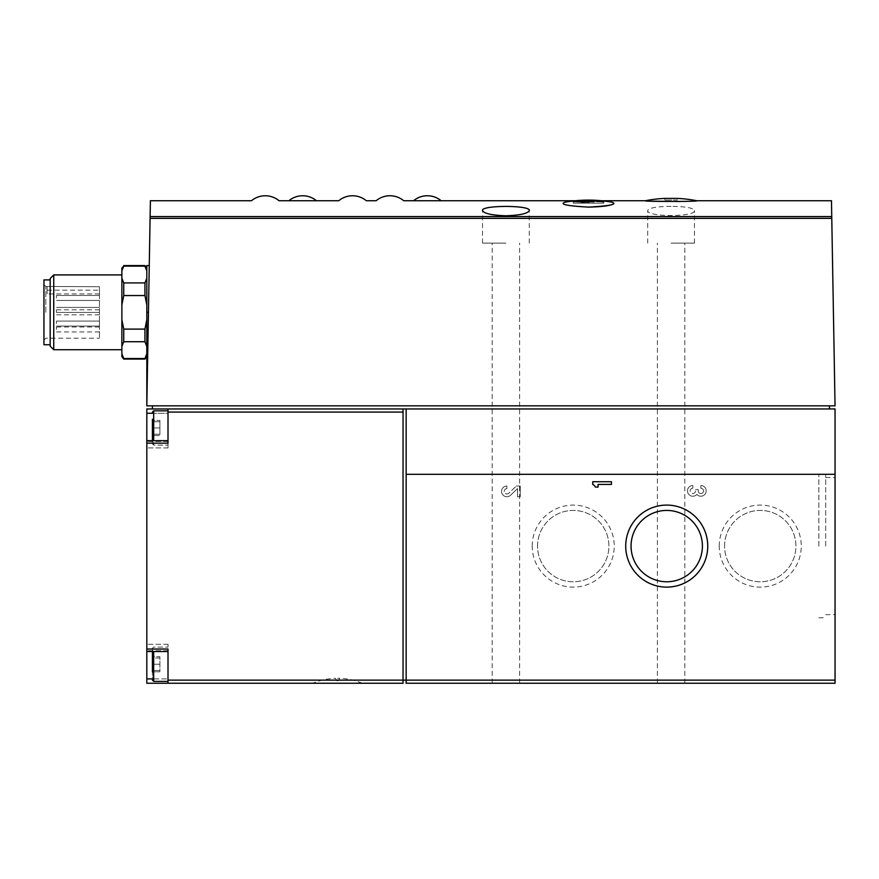 <?xml version="1.0" encoding="UTF-8"?>
<svg xmlns="http://www.w3.org/2000/svg" width="879" height="879" viewBox="0 0 879 879"><rect width="100%" height="100%" fill="white"/><g stroke="black" fill="none" stroke-linecap="round" stroke-linejoin="round"><path stroke-width="0.66" stroke-dasharray="4.39 3.3" d="M696.794 200.742L679.654 201.533M652.317 201.159L645.395 200.742M664.865 200.049L664.865 198.39L677.324 198.39L677.324 200.049L664.865 200.049L677.324 200.049M316.462 200.742L288.872 200.742M441.137 200.742L413.548 200.742M588.49 207.114C566.45 205.884 558.791 204.203 565.527 202.082C572.152 200.808 604.73 200.797 611.454 202.082C614.663 202.664 614.97 203.445 612.41 204.422M611.454 202.082C604.829 200.808 572.262 200.797 565.527 202.082A134.652 134.652 0 0 1 611.454 202.082M150.397 200.742L150.089 218.355L831.776 218.355L831.468 200.742M671.095 206.378C656.822 206.488 649.021 207.862 647.713 210.499C646.043 217.168 696.135 217.168 694.476 210.499C693.168 207.862 685.367 206.488 671.095 206.378M152.419 420.404L152.419 427.963C154.264 426.315 154.264 423.799 152.419 420.404L152.419 419.239L152.419 420.404C154.264 422.151 154.264 422.151 152.419 420.404C154.264 422.151 154.264 422.151 152.419 420.404C154.264 423.799 154.264 426.315 152.419 427.963L152.419 420.404L152.419 427.963C154.264 429.622 154.264 432.138 152.419 435.523L152.419 427.963C154.264 426.315 154.264 423.799 152.419 420.404L152.419 427.963C154.264 429.622 154.264 432.138 152.419 435.523L152.419 436.698L152.419 435.523C154.264 433.786 154.264 433.786 152.419 435.523C154.264 433.786 154.264 433.786 152.419 435.523C154.264 433.786 154.264 433.786 152.419 435.523C154.264 433.786 154.264 433.786 152.419 435.523C154.264 432.138 154.264 429.622 152.419 427.963L152.419 435.523C154.264 432.138 154.264 429.622 152.419 427.963L152.419 436.698L152.419 427.963C154.264 426.315 154.264 423.799 152.419 420.404C154.264 422.151 154.264 422.151 152.419 420.404C154.264 422.151 154.264 422.151 152.419 420.404L159.901 420.404L152.419 420.404L159.901 420.404L159.901 427.963L159.901 420.404L152.419 420.404M152.419 671.798L159.901 671.798L152.419 671.798C154.264 668.403 154.264 665.886 152.419 664.238L152.419 671.798C154.264 668.403 154.264 665.886 152.419 664.238L152.419 671.798C154.264 670.062 154.264 670.062 152.419 671.798C154.264 670.062 154.264 670.062 152.419 671.798L152.419 672.962L153.858 670.468L159.901 670.468L159.901 664.238L159.901 671.798L159.901 670.468L159.901 671.798L159.901 670.468L153.858 670.468L152.419 672.962L152.419 648.339L152.419 680.137L152.419 664.238C154.264 665.886 154.264 668.403 152.419 671.798C154.264 670.062 154.264 670.062 152.419 671.798C154.264 670.062 154.264 670.062 152.419 671.798L152.419 664.238C154.264 662.59 154.264 660.063 152.419 656.679L159.901 656.679L152.419 656.679L159.901 656.679L159.901 671.798L159.901 656.679L159.901 664.238L159.901 656.679L152.419 656.679C154.264 658.415 154.264 658.415 152.419 656.679C154.264 658.415 154.264 658.415 152.419 656.679L152.419 664.238C154.264 662.59 154.264 660.063 152.419 656.679L152.419 655.514L152.419 656.679C154.264 658.415 154.264 658.415 152.419 656.679C154.264 658.415 154.264 658.415 152.419 656.679C154.264 660.063 154.264 662.59 152.419 664.238L152.419 656.679L152.419 664.238C154.264 665.886 154.264 668.403 152.419 671.798L152.419 664.238C154.264 662.59 154.264 660.063 152.419 656.679L152.419 655.514L153.858 658.008L152.419 655.514M168.01 651.537L168.01 649.043L168.01 651.537L146.815 651.537L146.815 443.159L168.01 443.159L168.01 408.955L168.01 413.284L146.815 413.284L146.815 408.955M146.815 413.284L146.815 443.159M146.815 651.537L146.815 683.247L403.032 683.247L403.032 408.955L403.032 680.137L403.032 408.955L835.05 408.955L835.05 683.247L406.153 683.247L406.153 408.955M45.818 312.331L45.818 286.455L45.818 312.331M99.437 286.73L99.437 338.195L99.437 286.73L99.437 293.938L99.437 286.73L47.07 286.455L99.437 286.73M99.437 309.935L99.437 312.43L99.437 309.935M99.437 323.571L99.437 321.077L99.437 323.571M99.437 297.948L99.437 295.454L99.437 297.948M99.437 329.471L99.437 326.977L99.437 329.471M99.437 312.331L99.437 309.837L99.437 312.331M121.873 356.588L121.873 268.062M121.873 312.331L121.873 274.918L121.873 312.331M121.873 304.925L123.741 295.542L123.741 282.928L121.873 278.236M144.936 265.568L144.936 266.139L123.741 266.139L123.741 265.568M121.873 346.414L123.741 341.722L123.741 329.109L121.873 319.725M123.741 359.082L121.873 353.819M123.741 282.928L144.936 282.928L144.936 295.542L146.815 304.925L146.815 278.236L146.815 319.725L144.936 329.109L123.741 329.109M123.741 295.542L144.936 295.542M123.741 341.722L144.936 341.722L144.936 329.109M123.741 358.511L144.936 358.511L144.936 359.082M144.936 266.139L146.815 270.831L146.815 278.236L144.936 282.928M146.815 346.414L146.815 319.725L146.815 356.588L146.815 346.414L144.936 341.722M53.74 349.732L53.74 274.918M43.95 344.744L43.95 279.907M50.18 346.172L50.18 278.478M671.095 683.247L684.807 683.247L671.095 683.247M505.897 683.247L492.174 683.247L505.897 683.247M692.839 488.219A2.67 2.67 0 0 0 690.158 490.889A2.67 2.67 0 0 0 692.839 493.558A2.67 2.67 0 0 0 695.509 490.889L695.509 489.548L695.509 490.889A2.67 2.67 0 0 1 692.839 493.558A2.67 2.67 0 0 1 690.158 490.889A2.67 2.67 0 0 1 692.839 488.219L692.839 485.538A5.34 5.34 0 0 0 687.96 493.086A5.34 5.34 0 0 0 696.838 494.416A5.34 5.34 0 0 0 705.716 493.086A5.34 5.34 0 0 0 700.849 485.538L700.849 488.219A2.67 2.67 0 0 1 703.519 490.889A2.67 2.67 0 0 1 700.849 493.558A2.67 2.67 0 0 1 698.179 490.889L698.179 489.548L695.509 489.548L698.179 489.548L698.179 490.889A2.67 2.67 0 0 0 700.849 493.558A2.67 2.67 0 0 0 703.519 490.889A2.67 2.67 0 0 0 700.849 488.219L700.849 485.538A5.34 5.34 0 0 1 705.716 493.086A5.34 5.34 0 0 1 696.838 494.416A5.34 5.34 0 0 1 687.96 493.086A5.34 5.34 0 0 1 692.839 485.538L692.839 488.219M506.875 488.691A2.67 2.67 0 0 0 504.392 492.361A2.67 2.67 0 0 0 508.71 493.295L516.358 486.021L508.71 493.295A2.67 2.67 0 0 1 504.392 492.361A2.67 2.67 0 0 1 506.875 488.691L506.875 486.021A5.34 5.34 0 0 0 501.909 493.35A5.34 5.34 0 0 0 510.556 495.24L517.555 488.57L517.555 496.712L520.236 496.712L520.236 486.021L516.358 486.021L520.236 486.021L520.236 496.712L517.555 496.712L517.555 488.57L510.556 495.24A5.34 5.34 0 0 1 501.909 493.35A5.34 5.34 0 0 1 506.875 486.021L506.875 488.691M532.213 546.101A41.005 41.005 0 0 1 593.721 510.589A41.005 41.005 0 0 1 593.721 581.623A41.005 41.005 0 0 1 532.213 546.101M719.231 546.101A41.005 41.005 0 0 1 780.75 510.589A41.005 41.005 0 0 1 780.75 581.623A41.005 41.005 0 0 1 719.231 546.101M337.569 683.247L362.258 683.247L337.569 683.247M168.01 683.247L168.01 678.918L168.01 683.247L168.01 680.137L835.05 680.137M146.815 649.043L168.01 649.043L168.01 680.137M835.05 546.101L835.05 477.528L835.05 546.101M152.419 413.284L168.01 413.284L168.01 447.916L168.01 408.955L829.435 408.955L403.032 408.955M831.776 218.355L835.05 405.834L146.815 405.834L150.089 218.355M829.435 408.955L829.435 405.834L152.419 405.834L829.435 405.834M168.01 408.955L152.419 408.955L168.01 408.955L152.419 408.955L152.419 405.834M148.441 312.331L146.815 405.834L148.441 312.331L146.815 312.331L146.815 265.568M146.815 405.834L146.815 312.331M146.815 319.725L146.815 304.925M146.815 278.236L146.815 270.831M56.421 309.935L56.421 312.43L56.421 309.935M56.421 323.571L56.421 321.077L56.421 323.571M56.421 297.948L56.421 295.454L56.421 297.948M56.421 329.471L56.421 326.977L56.421 329.471M56.421 312.331L56.421 309.837L56.421 312.331M47.07 286.73L47.07 290.191L47.07 286.73M47.07 290.191L47.07 293.938L47.07 290.191L99.437 290.191L47.07 290.191M168.01 427.963L168.01 445.115L168.01 427.963M168.01 440.665L168.01 447.916L168.01 440.665L146.815 440.665M146.815 678.918L168.01 678.918L168.01 644.285L168.01 678.918L152.419 678.918M168.01 664.238L168.01 681.379L168.01 664.238M152.419 664.238L159.901 664.238L152.419 664.238L159.901 664.238L152.419 664.238L152.419 651.537M152.419 440.665L152.419 443.862L152.419 440.665M159.901 427.963L152.419 427.963L159.901 427.963L159.901 435.523L152.419 435.523L159.901 435.523L159.901 420.404L159.901 427.963L152.419 427.963L159.901 427.963L159.901 435.523L152.419 435.523L159.901 435.523L159.901 427.963M505.897 243.131L482.516 243.131L505.897 243.131M671.095 243.131L694.476 243.131L671.095 243.131M573.284 201.862A133.773 133.773 0 0 1 595.325 201.17A133.729 94.558 -90 0 0 588.062 202.038A132.729 132.729 0 0 1 594.292 202.17A133.136 94.141 90 0 1 603.763 201.632A134.652 95.207 90 0 0 594.292 200.291A134.608 134.608 0 0 0 588.062 200.17A134.619 95.196 -90 0 1 595.325 200.742A134.201 134.201 0 0 0 573.284 201.423L573.284 201.632M582.755 202.159L582.755 203.17L588.996 203.17L573.284 203.17L582.755 203.17L582.755 200.61M588.996 200.17L588.996 203.17L581.733 203.17L588.996 203.17L588.996 202.038M581.733 201.17L581.733 203.17L603.763 203.17L581.733 203.17L581.733 202.038M603.763 203.17L573.284 203.17L603.763 203.17L603.763 201.632M573.284 203.17L573.284 201.423M588.062 202.038L588.062 200.17M594.292 202.17L594.292 200.291M724.571 546.101A35.676 35.676 0 0 1 778.08 515.204A35.676 35.676 0 0 1 778.08 576.998A35.676 35.676 0 0 1 724.571 546.101A35.676 35.676 0 0 1 778.08 515.204A35.676 35.676 0 0 1 778.08 576.998A35.676 35.676 0 0 1 724.571 546.101M537.541 546.101A35.676 35.676 0 0 1 591.062 515.204A35.676 35.676 0 0 1 591.062 576.998A35.676 35.676 0 0 1 537.541 546.101A35.676 35.676 0 0 1 591.062 515.204A35.676 35.676 0 0 1 591.062 576.998A35.676 35.676 0 0 1 537.541 546.101M631.056 546.101A35.676 35.676 0 0 1 684.565 515.204A35.676 35.676 0 0 1 684.565 576.998A35.676 35.676 0 0 1 631.056 546.101M592.732 481.736L592.732 484.406A5.34 5.34 0 0 1 595.402 487.076L598.072 487.076L598.072 484.406L611.432 484.406L611.432 481.736L592.732 481.736M818.843 546.101L818.843 474.407L818.843 546.101M825.7 546.101L825.7 474.407L825.7 546.101M337.569 678.302L339.766 678.302L337.569 678.302M337.569 680.753L336.789 680.753L337.569 680.753M150.111 216.575L831.743 216.575M406.153 474.308L835.05 474.308M168.01 412.075L403.032 412.075M168.01 441.467L146.815 441.467L168.01 441.467M168.01 650.735L146.815 650.735L168.01 650.735M152.419 680.137L153.671 681.379L153.671 651.537M153.671 440.665L153.671 410.823L153.671 445.115L153.671 410.823L152.419 412.075M575.547 200.742L601.434 200.742M153.858 421.733L152.419 419.239L153.858 421.733L159.901 421.733L153.858 421.733M153.858 434.204L152.419 436.698L153.858 434.204L159.901 434.204L153.858 434.204M43.95 340.063L45.818 338.195L99.437 338.195M43.95 284.587L45.818 286.455L47.07 286.455M99.437 307.441L56.421 307.441L99.437 307.441M99.437 312.43L56.421 312.43L99.437 312.43M99.437 321.077L56.421 321.077L99.437 321.077M99.437 326.065L56.421 326.065L99.437 326.065M99.437 295.454L56.421 295.454L99.437 295.454M99.437 300.442L56.421 300.442L99.437 300.442M99.437 326.977L56.421 326.977M99.437 331.965L56.421 331.965M99.437 309.837L56.421 309.837M99.437 314.814L56.421 314.814M99.437 293.938L47.07 293.938M168.01 447.916L146.815 447.916L168.01 447.916M168.01 644.285L146.815 644.285L168.01 644.285M153.671 647.098L152.419 648.339L153.671 647.098L168.01 647.098L153.671 647.098M153.671 681.379L168.01 681.379M153.671 445.115L152.419 443.862L153.671 445.115L168.01 445.115L153.671 445.115M153.671 410.823L168.01 410.823M159.901 658.008L153.858 658.008L159.901 658.008M519.61 683.247L519.61 243.131M492.174 683.247L492.174 243.131M529.268 243.131L529.268 210.499M482.516 243.131L482.516 210.499M684.807 683.247L684.807 243.131M657.382 683.247L657.382 243.131M694.476 243.131L694.476 210.499M647.713 243.131L647.713 210.499M818.843 617.794L825.7 617.794M818.843 474.407L825.7 474.407M825.7 614.674L835.05 614.674M825.7 477.528L835.05 477.528M362.258 683.247A63.585 63.585 0 0 0 339.766 678.302L338.349 680.753M336.789 680.753L335.371 678.302A63.585 63.585 0 0 0 312.891 683.247"/><path stroke-width="1.32" d="M645.395 200.742C641.582 201.676 700.497 201.687 696.794 200.742A133.663 133.663 0 0 0 677.324 198.39L664.865 198.39A133.663 133.663 0 0 0 645.395 200.742L601.434 200.742M679.654 201.533L652.317 201.159M288.872 200.742L316.462 200.742A21.568 21.568 0 0 0 288.872 200.742L279.05 200.742A21.568 21.568 0 0 0 251.46 200.742L150.397 200.742L150.111 216.575L831.743 216.575L835.05 405.834L146.815 405.834L150.111 216.575M413.548 200.742L441.137 200.742A21.568 21.568 0 0 0 413.548 200.742L403.736 200.742A21.568 21.568 0 0 0 376.146 200.742L366.334 200.742A21.568 21.568 0 0 0 338.745 200.742L316.462 200.742M612.41 204.422C608.477 205.95 600.511 206.851 588.49 207.114C610.542 205.884 618.19 204.203 611.454 202.082A134.652 134.652 0 0 0 565.527 202.082C558.791 204.203 566.45 205.884 588.49 207.114M696.794 200.742L831.468 200.742L831.743 216.575M505.897 215.784C491.592 215.278 483.791 213.509 482.516 210.499C480.89 205.082 530.883 205.082 529.268 210.499C527.993 213.52 520.203 215.278 505.897 215.784M152.419 419.239L152.419 440.665L152.419 419.239M152.419 655.514L152.419 664.238M152.419 671.798L152.419 651.537M152.419 678.918L146.815 678.918L146.815 683.247L403.032 683.247L403.032 680.137L406.153 680.137L406.153 683.247L835.05 683.247L835.05 408.955L406.153 408.955L406.153 680.137L835.05 680.137M146.815 678.918L146.815 408.955L152.419 408.955L146.815 408.955M123.741 265.568L144.936 265.568L144.936 266.139L123.741 266.139L121.873 270.831L123.741 266.139L121.873 268.062L121.873 356.588L123.741 359.082L144.936 359.082L146.815 353.819L144.936 358.511L123.741 358.511L123.741 359.082M121.873 278.236L123.741 282.928L123.741 295.542L121.873 304.925M121.873 353.819L123.741 358.511M121.873 319.725L123.741 329.109L123.741 341.722L121.873 346.414M123.741 282.928L144.936 282.928L144.936 295.542L123.741 295.542M123.741 341.722L144.936 341.722L144.936 329.109L146.815 319.725M123.741 329.109L144.936 329.109M144.936 282.928L146.815 278.236M146.815 304.925L144.936 295.542M146.815 270.831L144.936 266.139M146.815 346.414L144.936 341.722M53.74 349.732L50.18 346.172L50.18 278.478L53.74 274.918L53.74 349.732L121.873 349.732M50.18 279.907L43.95 279.907L43.95 344.744L50.18 344.744M592.732 481.736L592.732 484.406A5.34 5.34 0 0 1 595.402 487.076L598.072 487.076L598.072 484.406L611.432 484.406L611.432 481.736L592.732 481.736M625.716 546.101A41.005 41.005 0 0 1 687.235 510.589A41.005 41.005 0 0 1 687.235 581.623A41.005 41.005 0 0 1 625.716 546.101M168.01 683.247L168.01 649.043L146.815 649.043M152.419 405.834L152.419 408.955L403.032 408.955L403.032 680.137L168.01 680.137M146.815 443.159L168.01 443.159L168.01 412.075L403.032 412.075M403.032 408.955L406.153 408.955M168.01 408.955L168.01 412.075M829.435 405.834L829.435 408.955M149.265 265.568L146.815 265.568L146.815 405.834M573.284 201.632A134.652 95.207 -90 0 1 582.755 200.291A134.608 134.608 0 0 1 588.996 200.17A134.619 95.196 90 0 0 581.733 200.731A134.201 134.201 0 0 1 603.763 201.434L603.763 201.873A133.773 133.773 0 0 0 581.733 201.17A133.74 94.569 90 0 1 588.996 202.038A132.729 132.729 0 0 0 582.755 202.159A133.147 94.152 -90 0 0 573.284 201.632M581.733 202.038L581.733 200.731M631.056 546.101A35.676 35.676 0 0 1 684.565 515.204A35.676 35.676 0 0 1 684.565 576.998A35.676 35.676 0 0 1 631.056 546.101M406.153 474.308L835.05 474.308M150.089 218.355L831.776 218.355M148.441 312.331L146.815 312.331M152.419 413.284L146.815 413.284M153.671 651.537L153.671 681.379L152.419 680.137M152.419 412.075L153.671 410.823L153.671 440.665M441.137 200.742L575.547 200.742M146.815 268.062L144.936 265.568M146.815 356.588L144.936 359.082M53.74 274.918L121.873 274.918M168.01 440.665L146.815 440.665M168.01 651.537L146.815 651.537M153.671 681.379L168.01 681.379M153.671 410.823L168.01 410.823"/></g></svg>
